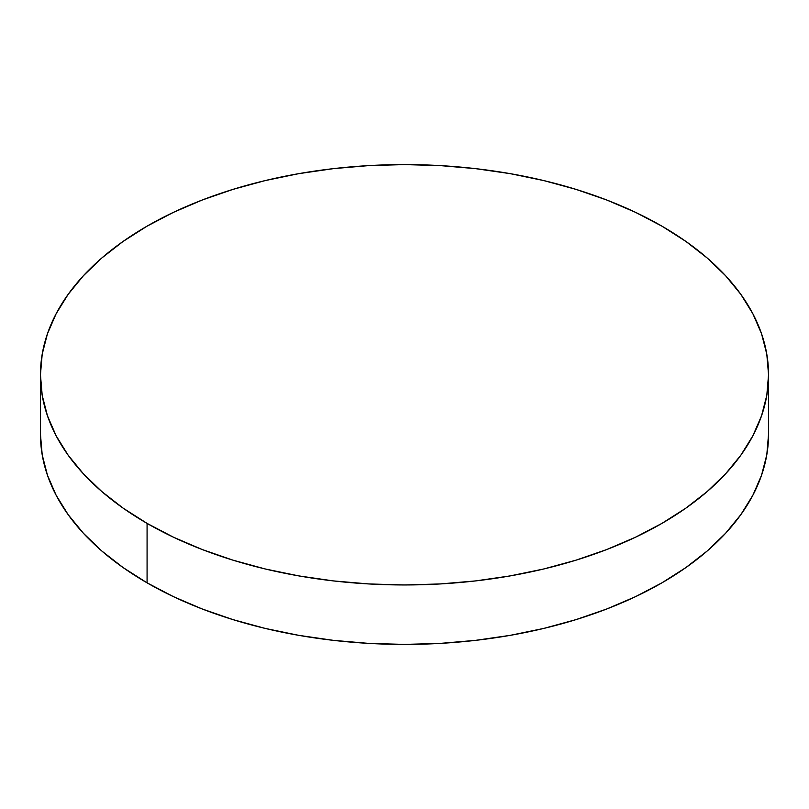 <?xml version="1.0" encoding="UTF-8"?>
<svg xmlns="http://www.w3.org/2000/svg" width="809" height="809" viewBox="0 0 809 809"><rect width="100%" height="100%" fill="white"/><g stroke="black" fill="none" stroke-linecap="round" stroke-linejoin="round"><path stroke-width="1.21" d="M768.55 434.221L766.801 454.83L761.552 475.227L752.876 495.239L740.842 514.655L725.562 533.303L707.197 551L685.911 567.564L661.924 582.844L635.449 596.698L606.76 608.985L576.109 619.593L543.82 628.411L510.176 635.358L475.52 640.364L440.187 643.398L404.5 644.409L368.813 643.398L333.48 640.364L298.824 635.358L265.18 628.411L232.891 619.593L202.24 608.985L173.551 596.698L147.076 582.844L123.089 567.564L101.803 551L83.438 533.303L68.158 514.655L56.124 495.239L47.448 475.227L42.199 454.83L40.45 434.221A364.05 210.178 0 0 0 147.076 582.844A364.05 210.178 0 0 0 543.82 628.411A364.05 210.178 0 0 0 768.55 434.221L768.55 374.779A364.05 210.178 180 0 1 543.82 568.96A364.05 210.178 180 0 1 147.076 523.393L147.076 582.844L147.076 523.393A364.05 210.178 180 0 1 40.45 374.779A364.05 210.178 180 0 1 265.18 180.589A364.05 210.178 180 0 1 661.924 226.156A364.05 210.178 180 0 1 768.55 374.779L766.801 354.17L761.552 333.773L752.876 313.761L740.842 294.345L725.562 275.697L707.197 258L685.911 241.436L661.924 226.156L635.449 212.302L606.76 200.015L576.109 189.407L543.82 180.589L510.176 173.642L475.52 168.636L440.187 165.602L404.5 164.591L368.813 165.602L333.48 168.636L298.824 173.642L265.18 180.589L232.891 189.407L202.24 200.015L173.551 212.302L147.076 226.156L123.089 241.436L101.803 258L83.438 275.697L68.158 294.345L56.124 313.761L47.448 333.773L42.199 354.17L40.45 374.779L42.199 395.379L47.448 415.775L56.124 435.788L68.158 455.204L83.438 473.852L101.803 491.548L123.089 508.113L147.076 523.393L173.551 537.247L202.24 549.533L232.891 560.141L265.18 568.96L298.824 575.907L333.48 580.923L368.813 583.946L404.5 584.958L440.187 583.946L475.52 580.923L510.176 575.907L543.82 568.96L576.109 560.141L606.76 549.533L635.449 537.247L661.924 523.393L685.911 508.113L707.197 491.548L725.562 473.852L740.842 455.204L752.876 435.788L761.552 415.775L766.801 395.379L768.55 374.779M40.45 434.221L40.45 374.779"/></g></svg>
